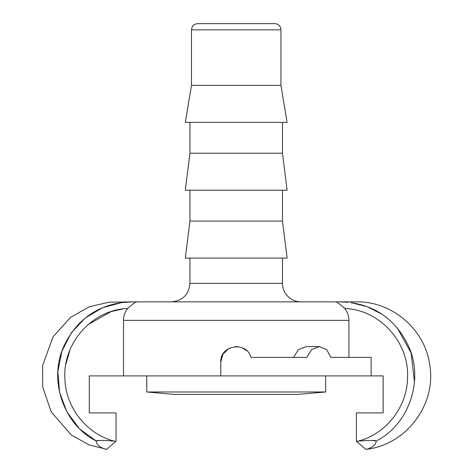 <?xml version="1.0" encoding="UTF-8"?>
<svg xmlns="http://www.w3.org/2000/svg" width="473" height="473" viewBox="0 0 473 473"><rect width="100%" height="100%" fill="white"/><g stroke="black" fill="none" stroke-linecap="round" stroke-linejoin="round"><path stroke-width="0.71" d="M274.772 23.65L197.655 23.65C193.906 24.017 191.849 26.074 191.482 29.817L280.944 29.817A6.167 6.167 0 0 0 274.772 23.65M191.482 85.347L280.944 85.347L287.111 122.365L185.315 122.365L191.482 85.347L191.482 29.817M300.994 301.863A18.506 18.506 0 0 1 282.482 283.351L189.939 283.351L189.939 258.092M339.555 301.863L132.872 301.863L121.419 302.637C94.866 306.652 75.591 321.38 63.577 346.821C48.27 380.883 64.08 425.056 96.273 441.043L80.469 429.573M189.939 190.229L189.939 221.074L185.315 258.092L287.111 258.092L282.482 221.074L282.482 190.229M189.939 221.074L282.482 221.074M189.939 122.365L189.939 153.211L185.315 190.229L287.111 190.229L282.482 153.211L282.482 122.365M189.939 153.211L282.482 153.211M339.584 301.869L356.518 301.863C392.354 301.124 425.582 330.012 429.833 365.594C436.437 405.012 405.538 445.4 365.771 449.35C367.373 449.374 376.141 446.453 376.147 441.061C376.141 446.453 367.373 449.374 365.771 449.35L356.376 441.244A146.204 140.315 -90 0 0 357.978 441.179C366.877 440.28 372.937 440.239 376.147 441.061M375.361 440.54L374.776 440.458M374.208 440.41L372.754 440.381M364.618 412.911L383.124 412.911L383.124 375.893L383.124 412.911L356.376 412.911L356.376 441.244M116.051 441.244L106.65 449.35C105.053 449.374 96.279 446.453 96.279 441.061C98.739 440.215 104.799 440.257 114.448 441.179A146.204 140.315 90 0 0 116.051 441.244L116.051 412.911L89.296 412.911L89.296 375.893L220.79 375.893L220.79 362.016C219.833 345.006 246.699 340.808 250.927 357.387L306.829 357.387L311.648 349.606L319.31 346.591L326.642 349.606L330.934 357.387L371.139 357.387L371.139 375.893L383.124 375.893M330.934 357.387L348.932 357.387L348.932 320.369C348.885 315.84 347.442 311.813 344.61 308.295L348.932 308.768M98.218 440.41L97.651 440.458M97.036 440.546L96.279 441.061C96.279 446.453 105.053 449.374 106.65 449.35L88.847 444.809L71.204 434.912L51.161 411.806L42.706 386.997L42.594 365.594L53 336.853L70.554 317.377L89.196 306.847L108.879 302.194L132.747 301.863M123.488 375.893L123.488 320.369C123.542 315.84 124.984 311.813 127.816 308.295C133.15 303.441 136.254 301.331 137.129 301.963L132.889 301.869L137.129 301.963M335.298 301.963C336.096 301.336 339.2 303.447 344.61 308.295M371.139 375.893L220.79 375.893L220.79 362.016L222.978 354.1L228.826 348.477M235.306 346.62L237.872 346.685M242.188 347.797L246.729 350.73M293.538 357.387L298.41 349.606L306.102 346.591L319.31 346.591M339.673 301.869L348.329 302.318M376.153 441.043C408.347 425.056 424.157 380.889 408.849 346.821C396.823 321.368 377.549 306.646 351.025 302.643L367.113 306.646L382.119 314.326M397.119 327.7L411.09 352.905L414.449 381.841M124.097 302.318L121.419 302.637L102.44 307.787L85.241 318.033L71.328 332.844L61.922 351.132L57.872 371.471L59.533 392.194L66.746 411.581L78.89 428.012M107.809 412.911L89.296 412.911M325.672 391.975L146.754 391.975L174.519 394.405L297.907 394.405L325.672 391.975L325.672 375.893M348.956 308.792C381.398 312.044 409.251 343.232 407.549 377.732C407.212 407.501 385.471 434.344 357.978 441.179M114.448 441.179C86.955 434.344 65.209 407.495 64.872 377.732C63.175 343.244 91.023 312.044 123.471 308.786L111.037 311.63L88.167 324.537M127.816 308.295L123.488 308.768M70.004 349.772L65.777 364.653M68.023 396.54L68.153 396.948M123.488 320.369L348.932 320.369M280.944 85.347L280.944 29.817M189.939 283.351C188.845 294.596 182.673 300.763 171.433 301.863M282.482 283.351L282.482 258.092M146.754 391.975L146.754 375.893"/></g></svg>
